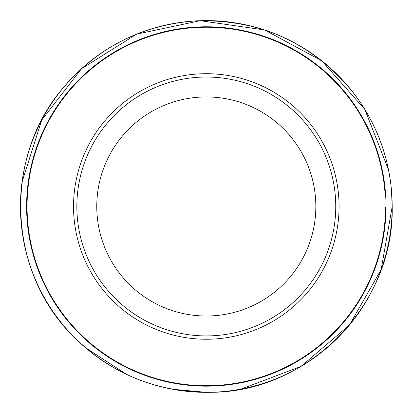<?xml version="1.0" encoding="UTF-8"?>
<svg xmlns="http://www.w3.org/2000/svg" width="413" height="413" viewBox="0 0 413 413"><rect width="100%" height="100%" fill="white"/><g stroke="black" fill="none" stroke-linecap="round" stroke-linejoin="round"><path stroke-width="0.62" d="M339.073 206.474A132.769 132.769 0 0 1 139.919 321.453A132.769 132.769 0 0 1 139.919 91.49A132.769 132.769 0 0 1 339.073 206.474M335.754 206.474A129.45 129.45 0 0 1 141.576 318.578A129.45 129.45 0 0 1 141.576 94.365A129.45 129.45 0 0 1 335.754 206.474A129.45 129.45 0 0 1 141.576 318.578A129.45 129.45 0 0 1 141.576 94.365A129.45 129.45 0 0 1 335.754 206.474M385.541 207.166A179.237 179.237 0 0 1 120.673 363.936A179.237 179.237 0 0 1 108.299 56.4A179.237 179.237 0 0 1 384.906 191.379A179.237 179.237 0 0 0 108.299 56.4A179.237 179.237 0 0 0 120.673 363.936A179.237 179.237 0 0 0 385.541 207.166M391.441 189.918A185.876 185.876 0 0 0 103.911 51.341A185.876 185.876 0 0 0 118.299 370.198A185.876 185.876 0 0 0 391.441 189.918L392.18 206.288C394.714 304.118 308.454 392.474 210.584 392.298C157.611 392.66 112.181 374.338 74.283 337.323C7.61 272.952 2.426 158.158 63.039 88.041C97.447 47.769 141.045 25.425 193.831 21.017C258.347 18.415 311.221 41.956 352.459 91.634C374.958 120.627 387.952 153.388 391.441 189.918M386 207.119A179.696 179.696 0 0 0 108.005 56.044A179.696 179.696 0 0 0 120.498 364.359A179.696 179.696 0 0 0 386 207.119M315.837 206.474A109.533 109.533 0 0 1 151.535 301.335A109.533 109.533 0 0 1 151.535 111.613A109.533 109.533 0 0 1 315.837 206.474M392.18 206.676L381.147 269.555L349.481 325.005L300.922 366.465L241.197 389.046M210.584 392.298L206.485 392.35L172.5 389.252M388.561 169.975L364.855 109.46L321.763 60.804L264.552 29.958L200.212 20.696L136.626 34.15L81.557 68.672L41.744 120.038L22.049 181.978M85.068 347.369L126.461 374.328"/></g></svg>
